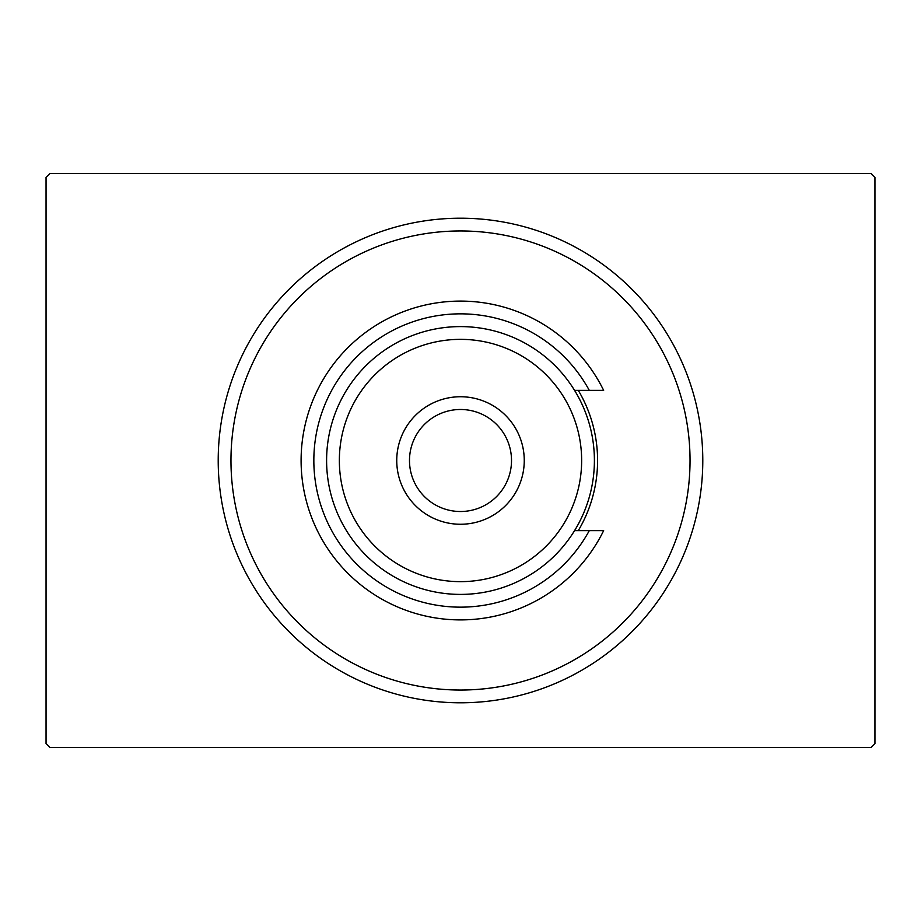 <?xml version="1.0" encoding="UTF-8"?>
<svg xmlns="http://www.w3.org/2000/svg" width="921" height="921" viewBox="0 0 921 921"><rect width="100%" height="100%" fill="white"/><g stroke="black" fill="none" stroke-linecap="round" stroke-linejoin="round"><path stroke-width="1.38" d="M49.872 173.574L871.128 173.574L874.95 177.396L874.95 743.604L871.128 747.426L49.872 747.426L46.05 743.604L46.05 177.396L49.872 173.574M230.964 460.5A229.536 229.536 0 0 0 460.5 690.036A229.536 229.536 0 0 0 690.036 460.5A229.536 229.536 0 0 0 460.5 230.964A229.536 229.536 0 0 0 230.964 460.5M702.792 460.5A242.292 242.292 0 0 1 460.5 702.792A242.292 242.292 0 0 1 218.208 460.5A242.292 242.292 0 0 1 460.5 218.208A242.292 242.292 0 0 1 702.792 460.5M578.284 390.366A137.091 137.091 0 0 1 578.284 530.634M339.354 460.5A121.146 121.146 0 0 0 460.5 581.646A121.146 121.146 0 0 0 581.646 460.5A121.146 121.146 0 0 0 460.5 339.354A121.146 121.146 0 0 0 339.354 460.5M594.402 460.5A133.902 133.902 0 0 1 460.5 594.402A133.902 133.902 0 0 1 326.598 460.5A133.902 133.902 0 0 1 460.5 326.598A133.902 133.902 0 0 1 594.402 460.5M409.488 460.5A51.012 51.012 0 0 0 460.5 511.512A51.012 51.012 0 0 0 511.512 460.5A51.012 51.012 0 0 0 460.5 409.488A51.012 51.012 0 0 0 409.488 460.5M524.256 460.5A63.756 63.756 0 0 1 460.5 524.256A63.756 63.756 0 0 1 396.744 460.5A63.756 63.756 0 0 1 460.5 396.744A63.756 63.756 0 0 1 524.256 460.5M589.29 390.366A146.646 146.646 0 0 0 367.168 347.378A146.646 146.646 0 0 0 367.168 573.622A146.646 146.646 0 0 0 589.29 530.634L603.646 530.634A159.402 159.402 0 0 1 360.836 584.904A159.402 159.402 0 0 1 360.836 336.096A159.402 159.402 0 0 1 603.646 390.366L574.566 390.366M574.566 530.634L589.29 530.634"/></g></svg>
